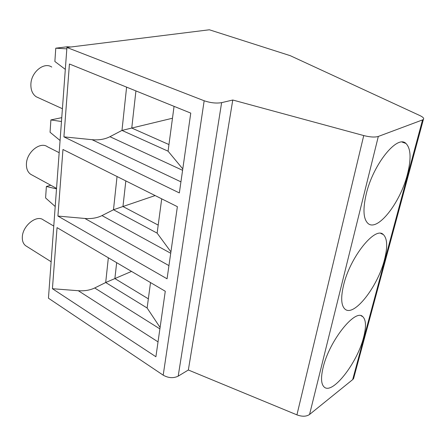 <?xml version="1.0" encoding="UTF-8"?>
<svg xmlns="http://www.w3.org/2000/svg" width="446" height="446" viewBox="0 0 446 446"><rect width="100%" height="100%" fill="white"/><g stroke="black" fill="none" stroke-linecap="round" stroke-linejoin="round"><path stroke-width="0.67" d="M172.474 118.229L131.76 128.052L135.93 90.917L131.76 128.052L168.956 144.554L131.76 128.052L121.975 130.41L109.95 136.705C104.788 139.303 98.828 140.3 92.066 139.693L63.912 136.861L179.348 192.928L190.765 113.111L69.425 63.995L63.912 136.861M66.828 48.854L55.772 48.185L54.869 61.487L65.317 69.375M55.772 48.185L67.19 46.774L70.947 46.992M53.765 226.061L43.346 219.928C36.689 214.437 22.517 225.793 22.322 237.094C22.172 241.035 23.303 243.917 25.706 245.752L26.47 246.231M59.173 152.688L47.46 146.767C40.274 141.276 26.66 152.136 26.425 163.888C26.264 168.644 27.674 172.111 30.657 174.275L32.067 175.044M384.43 259.906C387.752 247.012 387.384 238.56 383.326 234.557C375.298 225.804 349.959 257.258 343.537 285.368C340.666 297.738 341.168 305.672 345.031 309.156C353.951 317.307 377.756 286.633 384.43 259.906M363.585 337.466C366.361 326.784 366.082 319.843 362.749 316.638C355.362 308.231 329.115 341.101 323.088 367.643C320.707 377.807 321.098 384.296 324.27 387.117C332.599 394.883 357.346 362.726 363.585 337.466M51.753 67.056C44.065 61.659 31.175 72.051 30.886 84.216C30.724 90.025 32.502 94.206 36.215 96.771L38.562 97.841M407.354 174.609C411.368 158.887 410.9 148.507 405.944 143.461C397.297 134.408 373.046 164.463 366.199 194.172C362.721 209.391 363.345 219.164 368.062 223.496C377.528 231.981 400.229 202.824 407.354 174.609M353.79 375.521L353.572 378.604L352.686 379.602L422.552 119.907L423.399 119.411C424.241 118.374 423.092 117.103 419.959 115.603L290.235 55.672L209.375 29.782L66.928 47.488L48.447 298.201L163.191 375.164L204.168 100.757L66.928 47.488M131.531 271.413L114.878 278.577L116.662 262.677L114.878 278.577L148.351 298.837L114.878 278.577L105.696 282.524L94.703 287.971C89.981 290.223 84.511 291.138 78.295 290.72L52.422 288.713L155.905 356.75L165.276 291.255L57.043 227.627L52.422 288.713M160.092 327.492L147.124 308.002L105.696 282.524L108.345 257.788M147.124 308.002L150.519 282.58M155.141 195.56L122.957 206.526L125.833 180.914L122.957 206.526L158.196 225.102L122.957 206.526L113.485 209.754L101.995 215.596C97.066 218.01 91.363 218.964 84.879 218.462L57.919 216.07L167.06 278.8L177.38 206.676L62.958 149.488L57.919 216.07M170.913 251.862L157.126 233.13L113.485 209.754L117.042 176.516M157.126 233.13L161.708 198.844M182.782 168.922L168.075 151.183L121.975 130.41L126.603 87.143M168.075 151.183L174.063 106.349M422.552 119.907L378.32 136.443L309.563 414.468L352.686 379.602M309.563 414.468C306.363 416.648 302.148 416.781 296.925 414.864L363.735 135.567C370.068 137.156 374.93 137.446 378.32 136.443M204.168 100.757C210.484 102.898 216.304 103.528 221.629 102.647L178.194 376.151L188.346 370.002L296.925 414.864M178.194 376.151C173.41 378.425 168.41 378.097 163.191 375.164M221.629 102.647L232.773 100.021L363.735 135.567M232.773 100.021L188.346 370.002M61.476 121.513L50.9 119.924L50.058 132.256L60.071 140.512M50.9 119.924L61.76 117.66M56.508 188.87L46.373 186.495L45.598 197.957L55.209 206.515M46.373 186.495L50.76 185.241M158.035 341.876L78.295 290.72M168.945 265.615L84.879 218.462M180.931 181.851L92.066 139.693M182.581 170.305L109.95 136.705M170.718 253.256L101.995 215.596M159.891 328.892L94.703 287.971M25.706 245.752L51.134 261.746M30.657 174.275L56.542 188.396M380.789 233.442L383.326 234.557M361.115 315.796L362.749 316.638M36.215 96.771L62.418 108.718M402.186 142.112L405.944 143.461M423.399 119.411L353.572 378.604"/></g></svg>
